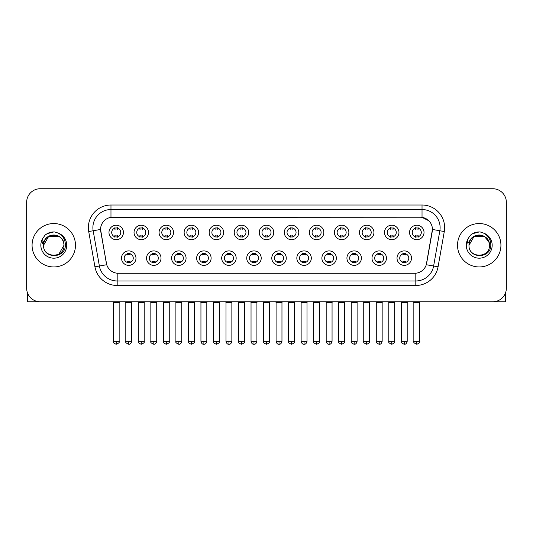<?xml version="1.0" encoding="UTF-8"?>
<svg xmlns="http://www.w3.org/2000/svg" width="533" height="533" viewBox="0 0 533 533"><rect width="100%" height="100%" fill="white"/><g stroke="black" fill="none" stroke-linecap="round" stroke-linejoin="round"><path stroke-width="0.8" d="M161.019 258.139A7.235 7.235 0 0 1 153.784 265.367A7.235 7.235 0 0 1 146.555 258.139A7.235 7.235 0 0 1 153.784 250.903A7.235 7.235 0 0 1 161.019 258.139M149.267 258.139A4.524 4.524 0 0 0 153.784 262.656A4.524 4.524 0 0 0 158.308 258.139A4.524 4.524 0 0 0 153.784 253.615A4.524 4.524 0 0 0 149.267 258.139M186.07 258.139A7.235 7.235 0 0 1 178.835 265.367A7.235 7.235 0 0 1 171.599 258.139A7.235 7.235 0 0 1 178.835 250.903A7.235 7.235 0 0 1 186.07 258.139M174.311 258.139A4.524 4.524 0 0 0 178.835 262.656A4.524 4.524 0 0 0 183.352 258.139A4.524 4.524 0 0 0 178.835 253.615A4.524 4.524 0 0 0 174.311 258.139M211.115 258.139A7.235 7.235 0 0 1 203.879 265.367A7.235 7.235 0 0 1 196.65 258.139A7.235 7.235 0 0 1 203.879 250.903A7.235 7.235 0 0 1 211.115 258.139M199.362 258.139A4.524 4.524 0 0 0 203.879 262.656A4.524 4.524 0 0 0 208.403 258.139A4.524 4.524 0 0 0 203.879 253.615A4.524 4.524 0 0 0 199.362 258.139M236.166 258.139A7.235 7.235 0 0 1 228.93 265.367A7.235 7.235 0 0 1 221.695 258.139A7.235 7.235 0 0 1 228.93 250.903A7.235 7.235 0 0 1 236.166 258.139M224.406 258.139A4.524 4.524 0 0 0 228.93 262.656A4.524 4.524 0 0 0 233.447 258.139A4.524 4.524 0 0 0 228.93 253.615A4.524 4.524 0 0 0 224.406 258.139M261.21 258.139A7.235 7.235 0 0 1 253.975 265.367A7.235 7.235 0 0 1 246.739 258.139A7.235 7.235 0 0 1 253.975 250.903A7.235 7.235 0 0 1 261.21 258.139M249.457 258.139A4.524 4.524 0 0 0 253.975 262.656A4.524 4.524 0 0 0 258.498 258.139A4.524 4.524 0 0 0 253.975 253.615A4.524 4.524 0 0 0 249.457 258.139M286.261 258.139A7.235 7.235 0 0 1 279.026 265.367A7.235 7.235 0 0 1 271.79 258.139A7.235 7.235 0 0 1 279.026 250.903A7.235 7.235 0 0 1 286.261 258.139M274.502 258.139A4.524 4.524 0 0 0 279.026 262.656A4.524 4.524 0 0 0 283.543 258.139A4.524 4.524 0 0 0 279.026 253.615A4.524 4.524 0 0 0 274.502 258.139M311.305 258.139A7.235 7.235 0 0 1 304.07 265.367A7.235 7.235 0 0 1 296.834 258.139A7.235 7.235 0 0 1 304.07 250.903A7.235 7.235 0 0 1 311.305 258.139M299.553 258.139A4.524 4.524 0 0 0 304.07 262.656A4.524 4.524 0 0 0 308.594 258.139A4.524 4.524 0 0 0 304.07 253.615A4.524 4.524 0 0 0 299.553 258.139M336.35 258.139A7.235 7.235 0 0 1 329.121 265.367A7.235 7.235 0 0 1 321.885 258.139A7.235 7.235 0 0 1 329.121 250.903A7.235 7.235 0 0 1 336.35 258.139M324.597 258.139A4.524 4.524 0 0 0 329.121 262.656A4.524 4.524 0 0 0 333.638 258.139A4.524 4.524 0 0 0 329.121 253.615A4.524 4.524 0 0 0 324.597 258.139M361.401 258.139A7.235 7.235 0 0 1 354.165 265.367A7.235 7.235 0 0 1 346.93 258.139A7.235 7.235 0 0 1 354.165 250.903A7.235 7.235 0 0 1 361.401 258.139M349.648 258.139A4.524 4.524 0 0 0 354.165 262.656A4.524 4.524 0 0 0 358.689 258.139A4.524 4.524 0 0 0 354.165 253.615A4.524 4.524 0 0 0 349.648 258.139M386.445 258.139A7.235 7.235 0 0 1 379.216 265.367A7.235 7.235 0 0 1 371.981 258.139A7.235 7.235 0 0 1 379.216 250.903A7.235 7.235 0 0 1 386.445 258.139M374.692 258.139A4.524 4.524 0 0 0 379.216 262.656A4.524 4.524 0 0 0 383.733 258.139A4.524 4.524 0 0 0 379.216 253.615A4.524 4.524 0 0 0 374.692 258.139M411.496 258.139A7.235 7.235 0 0 1 404.261 265.367A7.235 7.235 0 0 1 397.025 258.139A7.235 7.235 0 0 1 404.261 250.903A7.235 7.235 0 0 1 411.496 258.139M399.737 258.139A4.524 4.524 0 0 0 404.261 262.656A4.524 4.524 0 0 0 408.784 258.139A4.524 4.524 0 0 0 404.261 253.615A4.524 4.524 0 0 0 399.737 258.139M135.975 258.139A7.235 7.235 0 0 1 128.739 265.367A7.235 7.235 0 0 1 121.504 258.139A7.235 7.235 0 0 1 128.739 250.903A7.235 7.235 0 0 1 135.975 258.139M124.216 258.139A4.524 4.524 0 0 0 128.739 262.656A4.524 4.524 0 0 0 133.263 258.139A4.524 4.524 0 0 0 128.739 253.615A4.524 4.524 0 0 0 124.216 258.139M148.494 232.455A7.235 7.235 0 0 1 141.265 239.69A7.235 7.235 0 0 1 134.03 232.455A7.235 7.235 0 0 1 141.265 225.219A7.235 7.235 0 0 1 148.494 232.455M136.741 232.455A4.524 4.524 0 0 0 141.265 236.978A4.524 4.524 0 0 0 145.782 232.455A4.524 4.524 0 0 0 141.265 227.931A4.524 4.524 0 0 0 136.741 232.455M173.545 232.455A7.235 7.235 0 0 1 166.309 239.69A7.235 7.235 0 0 1 159.074 232.455A7.235 7.235 0 0 1 166.309 225.219A7.235 7.235 0 0 1 173.545 232.455M161.792 232.455A4.524 4.524 0 0 0 166.309 236.978A4.524 4.524 0 0 0 170.833 232.455A4.524 4.524 0 0 0 166.309 227.931A4.524 4.524 0 0 0 161.792 232.455M198.589 232.455A7.235 7.235 0 0 1 191.36 239.69A7.235 7.235 0 0 1 184.125 232.455A7.235 7.235 0 0 1 191.36 225.219A7.235 7.235 0 0 1 198.589 232.455M186.836 232.455A4.524 4.524 0 0 0 191.36 236.978A4.524 4.524 0 0 0 195.877 232.455A4.524 4.524 0 0 0 191.36 227.931A4.524 4.524 0 0 0 186.836 232.455M223.64 232.455A7.235 7.235 0 0 1 216.405 239.69A7.235 7.235 0 0 1 209.169 232.455A7.235 7.235 0 0 1 216.405 225.219A7.235 7.235 0 0 1 223.64 232.455M211.881 232.455A4.524 4.524 0 0 0 216.405 236.978A4.524 4.524 0 0 0 220.929 232.455A4.524 4.524 0 0 0 216.405 227.931A4.524 4.524 0 0 0 211.881 232.455M248.684 232.455A7.235 7.235 0 0 1 241.456 239.69A7.235 7.235 0 0 1 234.22 232.455A7.235 7.235 0 0 1 241.456 225.219A7.235 7.235 0 0 1 248.684 232.455M236.932 232.455A4.524 4.524 0 0 0 241.456 236.978A4.524 4.524 0 0 0 245.973 232.455A4.524 4.524 0 0 0 241.456 227.931A4.524 4.524 0 0 0 236.932 232.455M273.735 232.455A7.235 7.235 0 0 1 266.5 239.69A7.235 7.235 0 0 1 259.265 232.455A7.235 7.235 0 0 1 266.5 225.219A7.235 7.235 0 0 1 273.735 232.455M261.976 232.455A4.524 4.524 0 0 0 266.5 236.978A4.524 4.524 0 0 0 271.024 232.455A4.524 4.524 0 0 0 266.5 227.931A4.524 4.524 0 0 0 261.976 232.455M298.78 232.455A7.235 7.235 0 0 1 291.544 239.69A7.235 7.235 0 0 1 284.316 232.455A7.235 7.235 0 0 1 291.544 225.219A7.235 7.235 0 0 1 298.78 232.455M287.027 232.455A4.524 4.524 0 0 0 291.544 236.978A4.524 4.524 0 0 0 296.068 232.455A4.524 4.524 0 0 0 291.544 227.931A4.524 4.524 0 0 0 287.027 232.455M323.831 232.455A7.235 7.235 0 0 1 316.595 239.69A7.235 7.235 0 0 1 309.36 232.455A7.235 7.235 0 0 1 316.595 225.219A7.235 7.235 0 0 1 323.831 232.455M312.072 232.455A4.524 4.524 0 0 0 316.595 236.978A4.524 4.524 0 0 0 321.119 232.455A4.524 4.524 0 0 0 316.595 227.931A4.524 4.524 0 0 0 312.072 232.455M348.875 232.455A7.235 7.235 0 0 1 341.64 239.69A7.235 7.235 0 0 1 334.411 232.455A7.235 7.235 0 0 1 341.64 225.219A7.235 7.235 0 0 1 348.875 232.455M337.123 232.455A4.524 4.524 0 0 0 341.64 236.978A4.524 4.524 0 0 0 346.164 232.455A4.524 4.524 0 0 0 341.64 227.931A4.524 4.524 0 0 0 337.123 232.455M373.926 232.455A7.235 7.235 0 0 1 366.691 239.69A7.235 7.235 0 0 1 359.455 232.455A7.235 7.235 0 0 1 366.691 225.219A7.235 7.235 0 0 1 373.926 232.455M362.167 232.455A4.524 4.524 0 0 0 366.691 236.978A4.524 4.524 0 0 0 371.208 232.455A4.524 4.524 0 0 0 366.691 227.931A4.524 4.524 0 0 0 362.167 232.455M398.97 232.455A7.235 7.235 0 0 1 391.735 239.69A7.235 7.235 0 0 1 384.506 232.455A7.235 7.235 0 0 1 391.735 225.219A7.235 7.235 0 0 1 398.97 232.455M387.218 232.455A4.524 4.524 0 0 0 391.735 236.978A4.524 4.524 0 0 0 396.259 232.455A4.524 4.524 0 0 0 391.735 227.931A4.524 4.524 0 0 0 387.218 232.455M424.021 232.455A7.235 7.235 0 0 1 416.786 239.69A7.235 7.235 0 0 1 409.551 232.455A7.235 7.235 0 0 1 416.786 225.219A7.235 7.235 0 0 1 424.021 232.455M412.262 232.455A4.524 4.524 0 0 0 416.786 236.978A4.524 4.524 0 0 0 421.303 232.455A4.524 4.524 0 0 0 416.786 227.931A4.524 4.524 0 0 0 412.262 232.455M123.449 232.455A7.235 7.235 0 0 1 116.214 239.69A7.235 7.235 0 0 1 108.979 232.455A7.235 7.235 0 0 1 116.214 225.219A7.235 7.235 0 0 1 123.449 232.455M111.697 232.455A4.524 4.524 0 0 0 116.214 236.978A4.524 4.524 0 0 0 120.738 232.455A4.524 4.524 0 0 0 116.214 227.931A4.524 4.524 0 0 0 111.697 232.455M94.927 266.806L88.711 231.542A22.606 22.606 0 0 1 110.971 205.012L422.029 205.012A22.606 22.606 0 0 1 444.289 231.542L438.073 266.806A22.606 22.606 0 0 1 415.813 285.488L117.187 285.488A22.606 22.606 0 0 1 94.927 266.806L106.713 264.728L100.757 231.549A12.206 12.206 0 0 1 112.776 217.217L420.224 217.217A12.206 12.206 0 0 1 432.243 231.549L426.66 263.195A12.206 12.206 0 0 1 414.641 273.282L118.359 273.282A12.206 12.206 0 0 1 106.34 263.195L100.57 229.45L93.162 230.756A18.082 18.082 0 0 1 110.971 209.536L422.029 209.536A18.082 18.082 0 0 1 439.838 230.756L433.622 266.02A18.082 18.082 0 0 1 415.813 280.971L117.187 280.971A18.082 18.082 0 0 1 99.378 266.02L93.162 230.756A18.082 18.082 0 0 1 92.889 227.618M32.073 245.253A21.7 21.7 0 0 0 53.78 266.953A21.7 21.7 0 0 0 75.479 245.253A21.7 21.7 0 0 0 53.78 223.547A21.7 21.7 0 0 0 32.073 245.253A21.7 21.7 0 0 0 53.78 266.953A21.7 21.7 0 0 0 75.479 245.253A21.7 21.7 0 0 0 53.78 223.547A21.7 21.7 0 0 0 32.073 245.253M457.521 245.253A21.7 21.7 0 0 0 479.22 266.953A21.7 21.7 0 0 0 500.927 245.253A21.7 21.7 0 0 0 479.22 223.547A21.7 21.7 0 0 0 457.521 245.253A21.7 21.7 0 0 0 479.22 266.953A21.7 21.7 0 0 0 500.927 245.253A21.7 21.7 0 0 0 479.22 223.547A21.7 21.7 0 0 0 457.521 245.253M110.971 205.012L110.971 217.351L420.224 217.217L422.029 217.351L428.852 220.795M100.57 229.423L100.704 227.618M414.641 273.282L118.359 273.282M444.289 231.542L432.43 229.45L426.287 264.728L438.073 266.806M426.66 263.195L426.587 263.582M106.413 263.582L106.34 263.195M506.35 202.3A13.565 13.565 0 0 0 492.785 188.735L40.215 188.735A13.565 13.565 0 0 0 26.65 202.3L26.65 288.2A13.565 13.565 0 0 0 40.215 301.765L492.785 301.765A13.565 13.565 0 0 0 506.35 288.2L506.35 202.3L506.35 288.2M26.65 202.3L26.65 288.2M492.785 188.735L40.215 188.735M40.215 301.765L492.785 301.765M114.862 237.238L114.862 235.646A3.471 3.471 0 0 0 117.573 235.646L117.573 237.238M116.214 341.327L113.276 341.327C112.683 342.266 113.662 343.245 116.214 344.265L116.214 341.327L119.152 341.327L119.152 302.717L113.276 302.717L113.036 301.765M119.152 302.717L119.392 301.765M117.573 227.671L117.573 229.263A3.471 3.471 0 0 0 114.862 229.263L114.862 227.671M127.38 262.922L127.38 261.33A3.471 3.471 0 0 0 130.092 261.33L130.092 262.922M128.739 341.327L125.801 341.327C125.202 342.266 126.181 343.245 128.739 344.265L128.739 341.327L131.678 341.327L131.678 302.717L125.801 302.717L125.561 301.765M131.678 302.717L131.917 301.765M130.092 253.348L130.092 254.941A3.471 3.471 0 0 0 127.38 254.941L127.38 253.348M139.906 237.238L139.906 235.646A3.471 3.471 0 0 0 142.617 235.646L142.617 237.238M141.265 341.327L138.327 341.327C137.727 342.266 138.707 343.245 141.265 344.265L141.265 341.327L144.203 341.327L144.203 302.717L138.327 302.717L138.087 301.765M144.203 302.717L144.436 301.765M142.617 227.671L142.617 229.263A3.471 3.471 0 0 0 139.906 229.263L139.906 227.671M164.957 237.238L164.957 235.646A3.471 3.471 0 0 0 167.668 235.646L167.668 237.238M166.309 341.327L163.371 341.327C162.778 342.266 163.758 343.245 166.309 344.265L166.309 341.327L169.247 341.327L169.247 302.717L163.371 302.717L163.131 301.765M169.247 302.717L169.487 301.765M167.668 227.671L167.668 229.263A3.471 3.471 0 0 0 164.957 229.263L164.957 227.671M190.001 237.238L190.001 235.646A3.471 3.471 0 0 0 192.713 235.646L192.713 237.238M191.36 341.327L188.416 341.327C187.823 342.266 188.802 343.245 191.36 344.265L191.36 341.327L194.298 341.327L194.298 302.717L188.416 302.717L188.182 301.765M194.298 302.717L194.532 301.765M192.713 227.671L192.713 229.263A3.471 3.471 0 0 0 190.001 229.263L190.001 227.671M215.046 237.238L215.046 235.646A3.471 3.471 0 0 0 217.764 235.646L217.764 237.238M216.405 341.327L213.466 341.327C212.867 342.266 213.846 343.245 216.405 344.265L216.405 341.327L219.343 341.327L219.343 302.717L213.466 302.717L213.227 301.765M219.343 302.717L219.583 301.765M217.764 227.671L217.764 229.263A3.471 3.471 0 0 0 215.046 229.263L215.046 227.671M152.431 262.922L152.431 261.33A3.471 3.471 0 0 0 155.143 261.33L155.143 262.922M153.784 341.327L150.846 341.327C150.253 342.266 151.232 343.245 153.784 344.265L153.784 341.327L156.722 341.327L156.722 302.717L150.846 302.717L150.612 301.765M156.722 302.717L156.962 301.765M155.143 253.348L155.143 254.941A3.471 3.471 0 0 0 152.431 254.941L152.431 253.348M177.476 262.922L177.476 261.33A3.471 3.471 0 0 0 180.187 261.33L180.187 262.922M178.835 341.327L175.897 341.327C175.297 342.266 176.276 343.245 178.835 344.265L178.835 341.327L181.773 341.327L181.773 302.717L175.897 302.717L175.657 301.765M181.773 302.717L182.013 301.765M180.187 253.348L180.187 254.941A3.471 3.471 0 0 0 177.476 254.941L177.476 253.348M202.527 262.922L202.527 261.33A3.471 3.471 0 0 0 205.238 261.33L205.238 262.922M203.879 341.327L200.941 341.327C201.454 343.419 202.433 344.398 203.879 344.265L203.879 341.327L206.817 341.327L206.817 302.717L200.941 302.717L200.708 301.765M206.817 302.717L207.057 301.765M205.238 253.348L205.238 254.941A3.471 3.471 0 0 0 202.527 254.941L202.527 253.348M44.032 242.175L43.546 245.253C42.986 259.131 65.439 258.878 65.366 245.253C65.406 239.61 62.887 235.519 57.817 232.961L54.759 231.955C51.075 231.742 47.823 232.821 45.012 235.206L43.173 237.851C42.047 239.743 41.801 241.582 42.433 243.368L45.725 238.484C48.789 235.419 52.441 234.407 56.671 235.446A10.22 10.22 0 0 0 44.032 242.175M56.671 235.446C61.235 237.072 63.68 240.343 64 245.253C64.626 258.438 42.933 258.438 43.559 245.253C42.933 232.068 64.626 232.068 64 245.253L58.89 254.101M63.407 241.829C60.229 231.102 42.94 234.234 43.559 245.253L48.67 236.399L58.89 236.399M45.045 235.186L47.111 233.707L53.88 231.922L47.111 233.707L45.045 235.186L47.111 233.707L53.88 231.922L47.111 233.707L45.045 235.186M469.473 242.175L468.987 245.253C468.427 259.131 490.886 258.878 490.806 245.253C490.853 239.61 488.335 235.519 483.258 232.961L480.206 231.955C476.522 231.742 473.271 232.821 470.459 235.206L468.614 237.851C467.494 239.743 467.248 241.582 467.874 243.368L471.172 238.484C474.237 235.419 477.888 234.407 482.118 235.446A10.22 10.22 0 0 0 469.473 242.175M489.441 245.253C490.067 258.438 468.374 258.438 469 245.253C468.374 232.068 490.067 232.068 489.441 245.253C489.127 240.343 486.682 237.072 482.118 235.446M469 245.253L474.11 236.399L484.33 236.399L488.854 241.829M470.486 235.186L472.558 233.707L479.327 231.922L472.558 233.707L470.486 235.186L472.558 233.707L479.327 231.922L472.558 233.707L470.486 235.186M27.556 293.07L27.556 301.765L80.003 301.765M505.444 293.07L505.444 301.765L452.997 301.765M240.097 237.238L240.097 235.646A3.471 3.471 0 0 0 242.808 235.646L242.808 237.238M241.456 341.327L238.511 341.327C237.918 342.266 238.897 343.245 241.456 344.265L241.456 341.327L244.394 341.327L244.394 302.717L238.511 302.717L238.278 301.765M244.394 302.717L244.627 301.765M242.808 227.671L242.808 229.263A3.471 3.471 0 0 0 240.097 229.263L240.097 227.671M265.141 237.238L265.141 235.646A3.471 3.471 0 0 0 267.859 235.646L267.859 237.238M266.5 341.327L263.562 341.327C262.962 342.266 263.942 343.245 266.5 344.265L266.5 341.327L269.438 341.327L269.438 302.717L263.562 302.717L263.322 301.765M269.438 302.717L269.678 301.765M267.859 227.671L267.859 229.263A3.471 3.471 0 0 0 265.141 229.263L265.141 227.671M290.192 237.238L290.192 235.646A3.471 3.471 0 0 0 292.903 235.646L292.903 237.238M291.544 341.327L288.606 341.327C288.013 342.266 288.993 343.245 291.544 344.265L291.544 341.327L294.489 341.327L294.489 302.717L288.606 302.717L288.373 301.765M294.489 302.717L294.722 301.765M292.903 227.671L292.903 229.263A3.471 3.471 0 0 0 290.192 229.263L290.192 227.671M227.571 262.922L227.571 261.33A3.471 3.471 0 0 0 230.283 261.33L230.283 262.922M228.93 341.327L225.992 341.327C226.505 343.419 227.484 344.398 228.93 344.265L228.93 341.327L231.868 341.327L231.868 302.717L225.992 302.717L225.752 301.765M231.868 302.717L232.108 301.765M230.283 253.348L230.283 254.941A3.471 3.471 0 0 0 227.571 254.941L227.571 253.348M252.622 262.922L252.622 261.33A3.471 3.471 0 0 0 255.334 261.33L255.334 262.922M253.975 341.327L251.036 341.327C251.549 343.419 252.529 344.398 253.975 344.265L253.975 341.327L256.913 341.327L256.913 302.717L251.036 302.717L250.803 301.765M256.913 302.717L257.153 301.765M255.334 253.348L255.334 254.941A3.471 3.471 0 0 0 252.622 254.941L252.622 253.348M277.666 262.922L277.666 261.33A3.471 3.471 0 0 0 280.378 261.33L280.378 262.922M279.026 341.327L276.087 341.327C276.6 343.419 277.58 344.398 279.026 344.265L279.026 341.327L281.964 341.327L281.964 302.717L276.087 302.717L275.847 301.765M281.964 302.717L282.197 301.765M280.378 253.348L280.378 254.941A3.471 3.471 0 0 0 277.666 254.941L277.666 253.348M315.236 237.238L315.236 235.646A3.471 3.471 0 0 0 317.954 235.646L317.954 237.238M316.595 341.327L313.657 341.327C313.058 342.266 314.037 343.245 316.595 344.265L316.595 341.327L319.534 341.327L319.534 302.717L313.657 302.717L313.417 301.765M319.534 302.717L319.773 301.765M317.954 227.671L317.954 229.263A3.471 3.471 0 0 0 315.236 229.263L315.236 227.671M340.287 237.238L340.287 235.646A3.471 3.471 0 0 0 342.999 235.646L342.999 237.238M341.64 341.327L338.702 341.327C338.109 342.266 339.088 343.245 341.64 344.265L341.64 341.327L344.585 341.327L344.585 302.717L338.702 302.717L338.468 301.765M344.585 302.717L344.818 301.765M342.999 227.671L342.999 229.263A3.471 3.471 0 0 0 340.287 229.263L340.287 227.671M365.332 237.238L365.332 235.646A3.471 3.471 0 0 0 368.043 235.646L368.043 237.238M366.691 341.327L363.753 341.327C363.153 342.266 364.132 343.245 366.691 344.265L366.691 341.327L369.629 341.327L369.629 302.717L363.753 302.717L363.513 301.765M369.629 302.717L369.869 301.765M368.043 227.671L368.043 229.263A3.471 3.471 0 0 0 365.332 229.263L365.332 227.671M390.383 237.238L390.383 235.646A3.471 3.471 0 0 0 393.094 235.646L393.094 237.238M391.735 341.327L388.797 341.327C388.204 342.266 389.183 343.245 391.735 344.265L391.735 341.327L394.673 341.327L394.673 302.717L388.797 302.717L388.564 301.765M394.673 302.717L394.913 301.765M393.094 227.671L393.094 229.263A3.471 3.471 0 0 0 390.383 229.263L390.383 227.671M415.427 237.238L415.427 235.646A3.471 3.471 0 0 0 418.139 235.646L418.139 237.238M416.786 341.327L413.848 341.327C413.248 342.266 414.228 343.245 416.786 344.265L416.786 341.327L419.724 341.327L419.724 302.717L413.848 302.717L413.608 301.765M419.724 302.717L419.964 301.765M418.139 227.671L418.139 229.263A3.471 3.471 0 0 0 415.427 229.263L415.427 227.671M302.717 262.922L302.717 261.33A3.471 3.471 0 0 0 305.429 261.33L305.429 262.922M304.07 341.327L301.132 341.327C301.645 343.419 302.624 344.398 304.07 344.265L304.07 341.327L307.008 341.327L307.008 302.717L301.132 302.717L300.892 301.765M307.008 302.717L307.248 301.765M305.429 253.348L305.429 254.941A3.471 3.471 0 0 0 302.717 254.941L302.717 253.348M327.762 262.922L327.762 261.33A3.471 3.471 0 0 0 330.473 261.33L330.473 262.922M329.121 341.327L326.183 341.327C326.696 343.419 327.675 344.398 329.121 344.265L329.121 341.327L332.059 341.327L332.059 302.717L326.183 302.717L325.943 301.765M332.059 302.717L332.292 301.765M330.473 253.348L330.473 254.941A3.471 3.471 0 0 0 327.762 254.941L327.762 253.348M352.813 262.922L352.813 261.33A3.471 3.471 0 0 0 355.524 261.33L355.524 262.922M354.165 341.327L351.227 341.327C350.634 342.266 351.613 343.245 354.165 344.265L354.165 341.327L357.103 341.327L357.103 302.717L351.227 302.717L350.987 301.765M357.103 302.717L357.343 301.765M355.524 253.348L355.524 254.941A3.471 3.471 0 0 0 352.813 254.941L352.813 253.348M377.857 262.922L377.857 261.33A3.471 3.471 0 0 0 380.569 261.33L380.569 262.922M379.216 341.327L376.278 341.327C375.678 342.266 376.658 343.245 379.216 344.265L379.216 341.327L382.154 341.327L382.154 302.717L376.278 302.717L376.038 301.765M382.154 302.717L382.388 301.765M380.569 253.348L380.569 254.941A3.471 3.471 0 0 0 377.857 254.941L377.857 253.348M402.908 262.922L402.908 261.33A3.471 3.471 0 0 0 405.62 261.33L405.62 262.922M404.261 341.327L401.322 341.327C400.729 342.266 401.709 343.245 404.261 344.265L404.261 341.327L407.199 341.327L407.199 302.717L401.322 302.717L401.082 301.765M407.199 302.717L407.439 301.765M405.62 253.348L405.62 254.941A3.471 3.471 0 0 0 402.908 254.941L402.908 253.348M422.029 205.012L422.029 217.351M415.813 273.222L415.813 285.488M117.187 285.488L117.187 273.222M88.711 231.542L93.162 230.756M43.173 237.851A12.932 12.932 0 0 0 53.78 258.185A12.932 12.932 0 0 0 57.817 232.961M468.614 237.851A12.932 12.932 0 0 0 479.22 258.185A12.932 12.932 0 0 0 483.258 232.961M113.276 341.327L113.276 302.717M119.152 341.327C119.752 342.266 118.772 343.245 116.214 344.265M125.801 341.327L125.801 302.717M131.678 341.327C131.165 343.419 130.185 344.398 128.739 344.265M138.327 341.327L138.327 302.717M144.203 341.327C144.796 342.266 143.817 343.245 141.265 344.265M163.371 341.327L163.371 302.717M169.247 341.327C169.847 342.266 168.868 343.245 166.309 344.265M188.416 341.327L188.416 302.717M194.298 341.327C194.891 342.266 193.912 343.245 191.36 344.265M213.466 341.327L213.466 302.717M219.343 341.327C219.942 342.266 218.963 343.245 216.405 344.265M150.846 341.327L150.846 302.717M156.722 341.327C156.209 343.419 155.23 344.398 153.784 344.265M175.897 341.327L175.897 302.717M181.773 341.327C181.26 343.419 180.281 344.398 178.835 344.265M200.941 341.327L200.941 302.717M206.817 341.327C206.304 343.419 205.325 344.398 203.879 344.265M238.511 341.327L238.511 302.717M244.394 341.327C244.987 342.266 244.007 343.245 241.456 344.265M263.562 341.327L263.562 302.717M269.438 341.327C270.038 342.266 269.058 343.245 266.5 344.265M288.606 341.327L288.606 302.717M294.489 341.327C295.082 342.266 294.103 343.245 291.544 344.265M225.992 341.327L225.992 302.717M231.868 341.327C231.355 343.419 230.376 344.398 228.93 344.265M251.036 341.327L251.036 302.717M256.913 341.327C256.4 343.419 255.42 344.398 253.975 344.265M276.087 341.327L276.087 302.717M281.964 341.327C281.451 343.419 280.471 344.398 279.026 344.265M313.657 341.327L313.657 302.717M319.534 341.327C320.133 342.266 319.154 343.245 316.595 344.265M338.702 341.327L338.702 302.717M344.585 341.327C345.177 342.266 344.198 343.245 341.64 344.265M363.753 341.327L363.753 302.717M369.629 341.327C370.222 342.266 369.242 343.245 366.691 344.265M388.797 341.327L388.797 302.717M394.673 341.327C395.273 342.266 394.293 343.245 391.735 344.265M413.848 341.327L413.848 302.717M419.724 341.327C420.317 342.266 419.338 343.245 416.786 344.265M301.132 341.327L301.132 302.717M307.008 341.327C306.495 343.419 305.516 344.398 304.07 344.265M326.183 341.327L326.183 302.717M332.059 341.327C331.546 343.419 330.567 344.398 329.121 344.265M351.227 341.327L351.227 302.717M357.103 341.327C356.59 343.419 355.611 344.398 354.165 344.265M376.278 341.327L376.278 302.717M382.154 341.327C381.641 343.419 380.662 344.398 379.216 344.265M401.322 341.327L401.322 302.717M407.199 341.327C406.686 343.419 405.706 344.398 404.261 344.265"/></g></svg>
